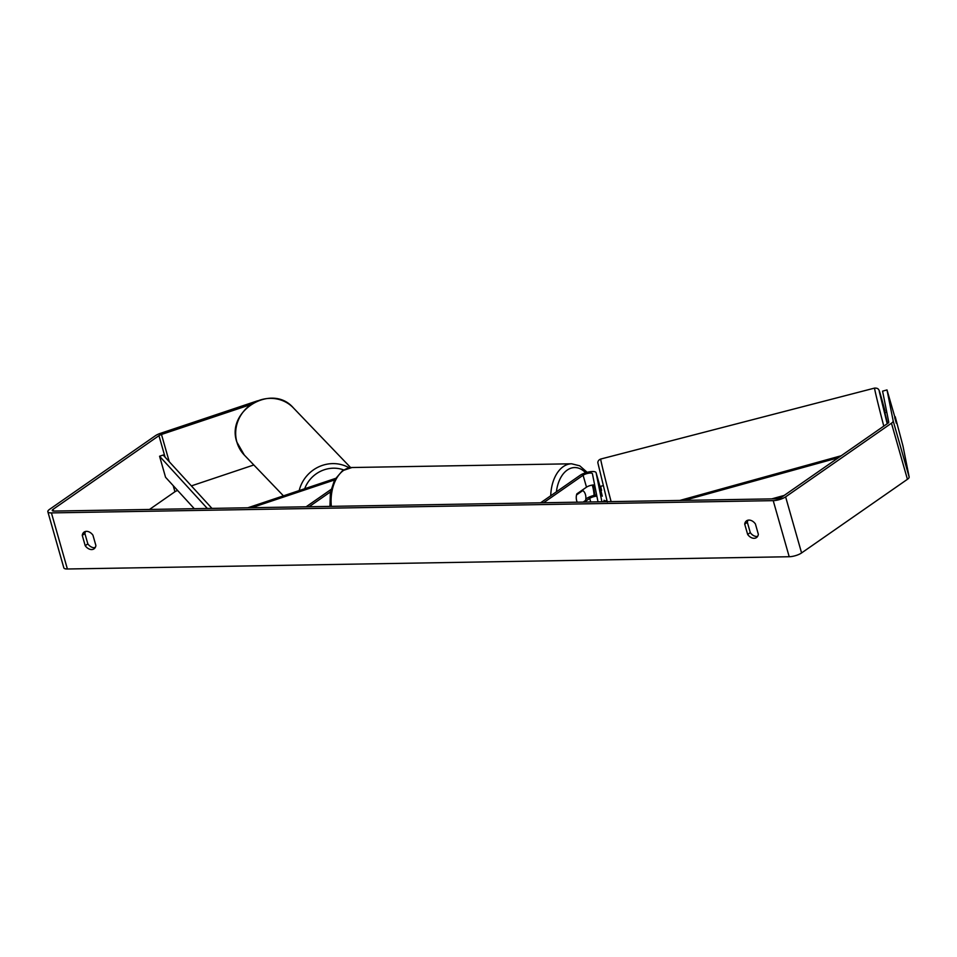 <?xml version="1.0" encoding="UTF-8"?>
<svg xmlns="http://www.w3.org/2000/svg" width="957" height="957" viewBox="0 0 957 957"><rect width="100%" height="100%" fill="white"/><g stroke="black" fill="none" stroke-linecap="round" stroke-linejoin="round"><path stroke-width="1.44" d="M331.014 489.482L306.132 506.791M330.512 491.85L309.099 506.743M247.803 507.784L335.452 478.428M251.679 507.724L334.579 479.947M95.174 547.631A7.644 5.467 55.2 0 1 87.841 543.863L84.898 533.551L82.266 535.382A7.644 5.467 55.2 0 1 84.108 532.068A7.644 5.467 55.2 0 1 86.477 531.338A7.644 5.467 55.2 0 1 92.949 535.202L95.891 545.514A7.644 5.467 55.2 0 1 94.049 548.828A7.644 5.467 55.2 0 1 85.209 545.693L82.266 535.382M84.898 533.551A7.644 5.467 55.2 0 1 85.616 531.422M748.075 520.165A7.644 5.467 -124.8 0 0 747.345 522.295L744.713 524.125L747.656 534.437A7.644 5.467 -124.8 0 0 756.497 537.571A7.644 5.467 -124.8 0 0 758.339 534.257L755.408 523.946A7.644 5.467 -124.8 0 0 748.936 520.082A7.644 5.467 -124.8 0 0 746.568 520.811A7.644 5.467 -124.8 0 0 744.713 524.125M895.226 416.75L902.977 446.01L909.15 476.969L893.168 420.889L886.995 389.93L894.795 416.869M747.345 522.295L750.288 532.606A7.644 5.467 -124.8 0 0 757.621 536.375M886.995 389.93L882.581 391.15L888.754 422.109A4.594 1.388 164.1 0 1 887.893 423.269L782.048 496.922A4.594 1.388 164.1 0 1 775.852 498.812L54.047 511.074A4.594 1.388 164.1 0 1 52.264 510.5A4.594 1.388 164.1 0 1 53.114 509.303L158.958 435.662A4.594 1.388 164.1 0 1 161.482 434.466L250.578 404.632M893.168 420.889A9.175 2.775 164.1 0 1 891.457 423.209L785.613 496.862A9.175 2.775 164.1 0 1 773.22 500.643L51.415 512.904A9.175 2.775 164.1 0 1 47.85 511.756A9.175 2.775 164.1 0 1 49.549 509.363L155.393 435.722A9.175 2.775 164.1 0 1 160.453 433.342L257.577 400.804M909.15 476.969A9.175 2.775 164.1 0 1 907.427 479.301L801.583 552.943A9.175 2.775 164.1 0 1 789.202 556.735L67.385 568.996A9.175 2.775 164.1 0 1 63.832 567.848L47.85 511.756M149.483 509.459L174.94 491.742A4.594 1.388 164.1 0 1 177.464 490.558L177.643 490.486M191.376 485.893L253.82 464.97M94.48 547.727L95.485 547.021M750.288 532.606L747.656 534.437M87.841 543.863L85.209 545.693M599.453 484.517A9.175 2.775 164.1 0 1 599.477 484.589A9.175 2.775 164.1 0 1 599.489 484.649L602.276 496.181M601.893 501.767L596.103 472.734A9.175 2.775 -15.9 0 0 596.079 472.662A9.175 2.775 -15.9 0 0 589.668 471.801A9.175 2.775 -15.9 0 0 580.133 475.306L540.597 502.808M598.017 501.839L592.419 473.751A5.359 1.615 -15.9 0 0 592.407 473.715A5.359 1.615 -15.9 0 0 588.663 473.201A5.359 1.615 -15.9 0 0 583.1 475.246L543.564 502.76M581.569 490.594L582.813 490.57L576.545 494.936A7.644 4.821 89 0 0 577.227 502.186A7.644 4.821 -91 0 1 576.844 493.884L586.497 487.173A5.359 1.615 164.1 0 1 594.656 485.008M596.893 496.181A5.359 1.615 -15.9 0 0 589.691 498.382L584.404 502.066M596.63 494.877A9.175 2.775 -15.9 0 0 586.725 498.441L585.828 499.064M583.172 502.09L585.6 500.391A7.644 4.821 89 0 0 582.813 490.57M886.78 412.192L884.878 412.682L887.558 423.508M896.314 423.221L894.711 417.647M604.202 500.272L604.477 501.121L606.929 500.487M600.805 487.197L600.039 487.4M603.101 485.678L600.649 486.312L601.582 490.415L600.745 490.63M838.368 457.733L684.434 500.367M784.19 495.427L771.725 498.884M841.227 455.747L679.817 500.439M194.295 508.693L165.549 477.268L159.568 456.238L207.346 508.478M159.568 456.238L163.157 455.042L211.964 508.394M236.917 442.182A34.033 32.251 -43.8 0 1 252.756 403.435A34.033 32.251 -43.8 0 1 293.416 407.921C271.896 382.74 225.78 410.661 236.834 442.038L244.298 455.042A34.033 32.251 -43.8 0 1 236.917 442.182M349.161 467.817A34.033 32.251 136.2 0 0 299.194 490.57M304.697 488.728A30.205 28.626 -43.8 0 1 343.695 469.923M67.385 568.996L51.415 512.904M789.202 556.735L773.22 500.643M169.245 461.693L161.482 434.466M174.94 491.742L173.193 485.618M165.083 457.147L158.958 435.662M53.616 511.074L53.114 509.303M907.427 479.301L891.457 423.209M801.583 552.943L785.613 496.862M599.489 484.649L596.103 472.734M586.497 487.173L583.1 475.246M590.708 501.958L589.691 498.382M604.357 501.731L603.963 500.332L604.357 501.731M550.73 495.762A34.033 21.449 -91 0 1 563.278 466.621A34.033 21.449 -91 0 1 571.592 463.786L579.727 465.808L587.191 472.327M594.094 495.379A30.205 19.044 89 0 0 592.287 485.091M585.588 472.782A30.205 19.044 89 0 0 567.25 470.066A30.205 19.044 89 0 0 556.412 491.814M329.95 506.385L330.368 492.604L334.627 479.876L342.462 470.712L351.961 467.518A34.033 21.449 89 0 0 343.647 470.354A34.033 21.449 89 0 0 331.349 506.361M883.789 426.128A34.033 0.61 -104.5 0 1 874.566 388.099C876.612 388.004 877.964 388.482 878.61 389.523C879.268 390.935 878.646 387.298 884.998 411.079L879.292 391.545L887.199 423.76M607.324 501.958L597.814 462.626C597.91 460.987 598.867 459.791 600.697 459.049A34.033 0.61 75.5 0 0 611.116 501.612M350.657 467.602L293.416 407.921M283.439 495.846L244.298 455.042M599.477 484.589L596.079 472.662M593.256 484.984L594.943 495.176M351.961 467.518L571.592 463.786M600.697 459.049L874.566 388.099"/></g></svg>
